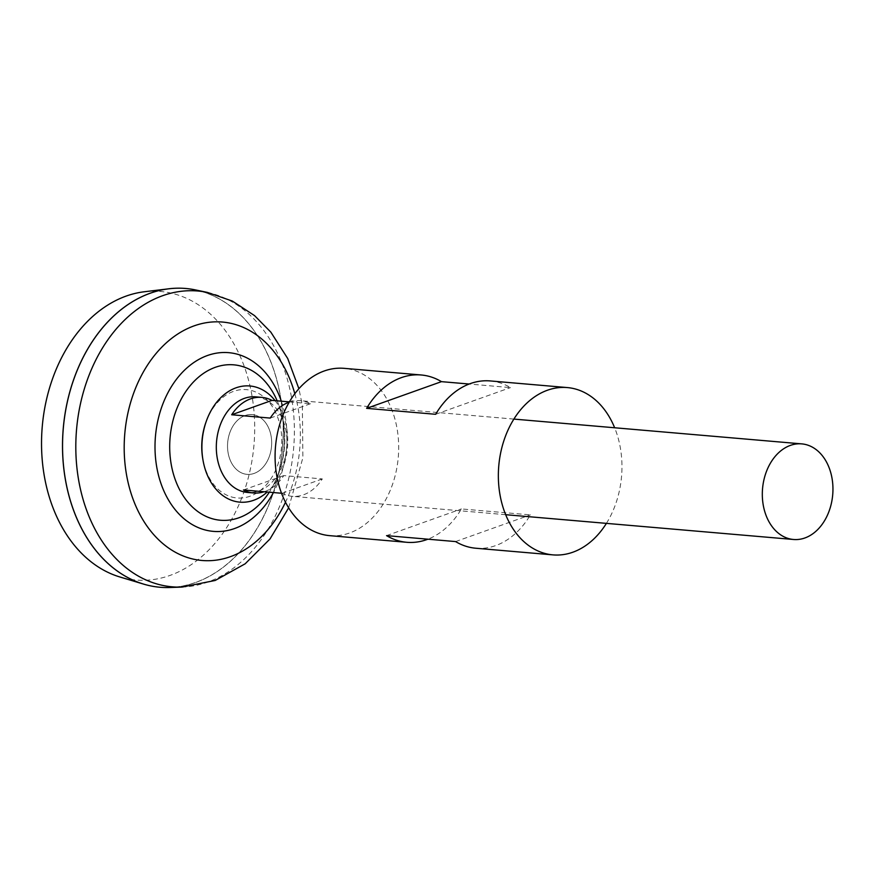 <?xml version="1.0" encoding="UTF-8"?>
<svg xmlns="http://www.w3.org/2000/svg" width="876" height="876" viewBox="0 0 876 876"><rect width="100%" height="100%" fill="white"/><g stroke="black" fill="none" stroke-linecap="round" stroke-linejoin="round"><path stroke-width="0.66" stroke-dasharray="4.38 3.29" d="M228.001 452.191A29.992 22.01 -85.1 0 1 245.072 415.553A29.992 22.01 -85.1 0 1 271.21 436.774A29.992 22.01 -85.1 0 1 254.139 473.412A29.992 22.01 -85.1 0 1 228.001 452.191A29.992 22.01 -85.1 0 1 245.072 415.553A29.992 22.01 -85.1 0 1 271.21 436.774A29.992 22.01 -85.1 0 1 254.139 473.412A29.992 22.01 -85.1 0 1 228.001 452.191M255.748 396.85A47.983 35.204 -85.1 0 1 286.2 432.328A47.983 35.204 -85.1 0 1 247.514 492.454M289.398 401.887L310.553 403.705A47.983 35.204 94.9 0 0 300.402 400.693A47.983 35.204 94.9 0 0 289.233 402.15M144.332 291.763A144.792 106.248 -85.1 0 1 252.43 398.525A144.792 106.248 -85.1 0 1 119.771 576.945M185.767 288.489A149.938 110.026 -85.1 0 1 280.9 399.336A149.938 110.026 -85.1 0 1 169.802 587.511M64.944 476.402A149.873 109.982 -85.1 0 1 185.778 288.554A149.873 109.982 -85.1 0 1 280.9 399.357A149.873 109.982 -85.1 0 1 160.056 587.205A149.873 109.982 -85.1 0 1 64.944 476.402M64.901 476.391A149.873 109.982 -85.1 0 1 185.745 288.543A149.873 109.982 -85.1 0 1 280.857 399.346A149.873 109.982 -85.1 0 1 160.023 587.194A149.873 109.982 -85.1 0 1 64.901 476.391M195.436 289.912A149.938 110.026 -85.1 0 1 280.944 399.336A149.938 110.026 -85.1 0 1 160.034 587.259M277.166 400.836A77.997 57.236 -85.1 0 1 279.094 405.763A77.997 57.236 -85.1 0 1 283.298 422.495A77.997 57.236 -85.1 0 1 272.042 487.669L272.042 487.669A77.997 57.236 -85.1 0 1 269.304 492.202M279.094 405.763L283.2 422.155C286.452 446.081 282.729 467.926 272.042 487.669A99.251 99.251 0 0 0 279.094 405.763M281.525 493.254L282.028 493.298A47.983 35.204 94.9 0 0 292.168 496.309A47.983 35.204 94.9 0 0 322.324 478.92L283.758 475.591A47.983 35.204 -85.1 0 1 264.114 491.754M270.246 418.082L310.553 403.705M282.028 493.298L322.324 478.92M243.462 489.969L283.758 475.591M205.827 422.571A54.367 39.891 -85.1 0 1 233.553 391.364A54.367 39.891 -85.1 0 1 280.933 429.831A54.367 39.891 -85.1 0 1 249.978 496.254A54.367 39.891 -85.1 0 1 202.728 458.586M275.097 400.65A58.309 42.793 -85.1 0 1 286.835 429.076A58.309 42.793 -85.1 0 1 267.224 492.016M329.683 535.652A83.965 61.616 94.9 0 0 349.568 532.991A83.965 61.616 94.9 0 0 398.624 443.738A83.965 61.616 94.9 0 0 344.093 368.336M490.231 380.929A83.965 61.616 -85.1 0 1 510.478 387.597L469.142 384.027M606.411 523.366A83.965 61.616 94.9 0 0 614.645 427.762M475.821 548.234A83.965 61.616 94.9 0 0 495.706 545.584A83.965 61.616 94.9 0 0 530.407 514.869L461.4 508.934A83.965 61.616 94.9 0 1 427.904 539.189M435.635 414.293L510.478 387.597M386.557 535.63L461.4 508.934M455.575 541.576L530.407 514.869M207.393 292.42A148.46 108.942 -85.1 0 1 292.058 400.77A148.46 108.942 -85.1 0 1 182.011 587.084M294.829 393.718A119.651 87.808 -85.1 0 1 298.475 410.505A119.651 87.808 -85.1 0 1 285.488 502.233M281.305 401.186A89.681 65.809 -85.1 0 1 285.631 418.969A89.681 65.809 -85.1 0 1 273.432 492.553M513.894 419.089L300.402 400.693M288.642 507.839L302.888 457.765L302.362 405.402L298.902 388.725M505.66 514.694L292.168 496.309"/><path stroke-width="1.31" d="M264.114 491.754A47.983 35.204 -85.1 0 1 253.602 492.98L247.514 492.454A47.983 35.204 -85.1 0 1 217.062 456.987A47.983 35.204 -85.1 0 1 255.748 396.85L261.836 397.375A47.983 35.204 -85.1 0 1 271.987 400.387L289.398 401.887M289.233 402.15A47.983 35.204 94.9 0 0 270.246 418.082L231.68 414.764A47.983 35.204 -85.1 0 1 261.836 397.375M763.062 504.007A47.983 35.204 -85.1 0 1 801.748 443.88A47.983 35.204 -85.1 0 1 832.2 479.347A47.983 35.204 -85.1 0 1 793.514 539.485A47.983 35.204 -85.1 0 1 763.062 504.007M160.034 587.259A149.938 110.026 -85.1 0 1 143.522 584.095L119.771 576.945A144.792 106.248 -85.1 0 1 43.8 472.952A144.792 106.248 -85.1 0 1 144.332 291.763L168.959 288.784A149.938 110.026 -85.1 0 1 185.767 288.489M288.642 507.839L270.027 538.937L245.171 563.794L215.189 580.46L182.011 587.084L169.802 587.511A149.938 110.026 -85.1 0 1 64.901 476.413A149.938 110.026 -85.1 0 1 168.959 288.784M143.522 584.095A149.938 110.026 -85.1 0 1 64.857 476.413A149.938 110.026 -85.1 0 1 195.436 289.912L207.393 292.42A148.46 108.942 -85.1 0 0 78.139 477.081A148.46 108.942 -85.1 0 0 182.011 587.084M269.304 492.202A77.997 57.236 -85.1 0 1 238.885 517.782A77.997 57.236 -85.1 0 1 170.919 462.594A77.997 57.236 -85.1 0 1 215.321 367.307A77.997 57.236 -85.1 0 1 277.166 400.836M253.602 492.98A47.983 35.204 -85.1 0 1 243.462 489.969L281.525 493.254M231.68 414.764L271.987 400.387M267.224 492.016A58.309 42.793 -85.1 0 1 202.958 459.922L202.728 458.586A54.367 39.891 -85.1 0 1 202.597 457.776A54.367 39.891 -85.1 0 1 205.827 422.571L206.287 421.29A58.309 42.793 -85.1 0 1 275.097 400.65M202.958 459.922A58.309 42.793 -85.1 0 1 202.816 459.057A58.309 42.793 -85.1 0 1 206.287 421.29M614.645 427.762A83.965 61.616 94.9 0 0 567.363 387.575L490.231 380.929A83.965 61.616 -85.1 0 0 470.335 383.589A83.965 61.616 -85.1 0 0 435.635 414.293L366.628 408.347A83.965 61.616 -85.1 0 1 401.328 377.644A83.965 61.616 -85.1 0 1 421.214 374.983L344.093 368.336A83.965 61.616 94.9 0 0 324.197 370.997A83.965 61.616 94.9 0 0 275.141 460.25A83.965 61.616 94.9 0 0 329.683 535.652L406.803 542.299A83.965 61.616 94.9 0 0 426.7 539.638A83.965 61.616 94.9 0 0 427.904 539.189M421.214 374.983A83.965 61.616 -85.1 0 1 441.471 381.651L469.142 384.027M567.363 387.575A83.965 61.616 94.9 0 0 547.467 390.225A83.965 61.616 94.9 0 0 498.411 479.479A83.965 61.616 94.9 0 0 552.953 554.88A83.965 61.616 94.9 0 0 572.838 552.219A83.965 61.616 94.9 0 0 606.411 523.366M552.953 554.88L475.821 548.234A83.965 61.616 94.9 0 1 455.575 541.576L386.557 535.63A83.965 61.616 94.9 0 0 406.803 542.299M366.628 408.347L441.471 381.651M285.488 502.233A119.651 87.808 -85.1 0 1 195.512 559.589A119.651 87.808 -85.1 0 1 126.067 472.022A119.651 87.808 -85.1 0 1 187.825 328.445A119.651 87.808 -85.1 0 1 294.829 393.718M273.432 492.553A89.681 65.809 -85.1 0 1 206.397 530.265A89.681 65.809 -85.1 0 1 156.41 465.068A89.681 65.809 -85.1 0 1 200.681 358.448A89.681 65.809 -85.1 0 1 281.305 401.186M801.748 443.88L513.894 419.089M298.902 388.725L287.722 358.525L270.826 332.124L254.544 315.612L232.304 301.048L207.393 292.42M793.514 539.485L505.66 514.694"/></g></svg>
